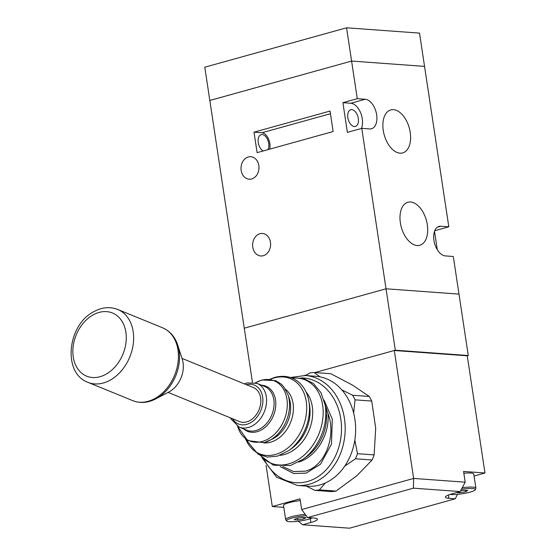 <?xml version="1.0" encoding="UTF-8"?>
<svg xmlns="http://www.w3.org/2000/svg" width="556" height="556" viewBox="0 0 556 556"><rect width="100%" height="100%" fill="white"/><g stroke="black" fill="none" stroke-linecap="round" stroke-linejoin="round"><path stroke-width="0.83" d="M306.224 515.739A13.678 2.273 171.4 0 0 291.726 518.116A13.678 2.273 171.4 0 0 286.681 520.937A13.678 2.273 171.4 0 0 294.965 521.563A13.678 2.273 171.4 0 0 308.49 519.255A13.678 2.273 171.4 0 0 312.236 517.921M286.681 520.937L285.742 519.784A14.435 2.398 -8.6 0 1 285.645 519.561A14.435 2.398 -8.6 0 1 291.066 516.802A14.435 2.398 -8.6 0 1 305.216 514.376M300.303 500.574A14.435 2.398 171.4 0 0 288.939 502.728A14.435 2.398 171.4 0 0 283.511 505.487L285.645 519.561M294.173 519.7L297.891 519.957L303.819 518.936L306.036 517.664L302.325 517.414L296.39 518.435L294.173 519.7M297.627 518.22L297.891 519.957M303.604 517.504L303.819 518.936M325.378 482.969L319.38 489.871A59.047 46.968 94.2 0 1 314.898 490.371L331.55 491.587A59.047 46.968 -85.8 0 0 336.032 491.087L356.841 475.748L372.103 460A59.047 46.968 -85.8 0 0 374.125 454.898L375.703 428.183L371.728 401.064A59.047 46.968 -85.8 0 0 370.546 398.721A59.047 46.968 -85.8 0 0 369.274 396.463L352.817 385.287L330.806 373.708L314.154 372.492L319.992 376.836M341.794 389.853L352.622 395.247A59.047 46.968 94.2 0 1 353.894 397.512A59.047 46.968 94.2 0 1 355.075 399.847L371.728 401.064M352.622 395.247L369.274 396.463M305.821 375.543L309.671 372.993A59.047 46.968 94.2 0 1 314.154 372.492M314.898 490.371L306.231 486.083M319.38 489.871L336.032 491.087M354.825 440.074L357.473 453.682A59.047 46.968 94.2 0 1 355.451 458.79L372.103 460M355.451 458.79L344.748 466.143M357.473 453.682L374.125 454.898M355.075 399.847L353.637 412.99M450.117 494.416A13.678 2.273 171.4 0 0 470.195 492.109A13.678 2.273 171.4 0 0 475.304 489.725A13.678 2.273 171.4 0 0 461.397 489.308M462.224 487.751A14.435 2.398 -8.6 0 1 475.887 488.105A14.435 2.398 -8.6 0 1 475.86 488.342L475.304 489.725M475.887 488.105L473.761 474.032A14.435 2.398 171.4 0 0 463.836 473.239M456.497 492.602L459.597 492.811L465.525 491.796L467.742 490.524L464.031 490.267L460.563 490.865M459.437 491.782L459.597 492.811M465.309 490.357L465.525 491.796M266.095 465.49L272.301 506.523L300.038 498.808L301.665 509.56L413.643 478.431L465.191 482.184L463.565 471.439L484.978 472.996L467.248 355.805L394.294 350.488L413.643 478.431L413.393 488.168L307.579 517.58L301.665 509.56M394.294 350.488L314.932 372.555L395.316 350.204L468.277 355.52L453.3 256.497L445.37 255.92A15.22 8.868 74.5 0 1 433.93 240.407A15.22 8.868 74.5 0 1 439.052 226.41A15.22 8.868 74.5 0 1 440.88 226.236L448.81 226.813L424.548 66.379L351.594 61.063L357.279 98.676L342.899 102.679L347.382 132.356L361.768 128.36L386.031 288.793L458.992 294.11L386.031 288.793L395.316 350.204M306.995 374.758L304.486 375.453L306.995 374.758M272.301 506.523L283.796 507.357M474.066 476.033L484.978 472.996M465.191 482.184L460.187 491.573L451.965 493.86A17.055 2.829 171.4 0 0 445.412 497.161A17.055 2.829 171.4 0 0 448.921 498.322L455.267 498.788L457.442 494.353M460.187 491.573L413.393 488.168M298.287 521.229L302.666 524.788L310.88 522.508A17.055 2.829 171.4 0 0 317.441 519.207A17.055 2.829 171.4 0 0 313.925 518.039L307.579 517.58M302.666 524.788L349.453 528.2L455.267 498.788M324.975 404.379L327.977 413.504A39.01 28.898 112.2 0 1 298.69 462.071M168.1 392.404L239.511 421.573A18.369 13.608 -67.8 0 0 246.697 421.879A18.369 13.608 -67.8 0 0 260.416 405.157A18.369 13.608 -67.8 0 0 253.404 387.56L181.993 358.391M282.837 466.623L293.686 471.578L305.341 471.154C325.302 466.289 336.63 435.668 327.977 413.504M354.895 419.238A55.113 43.841 94.2 0 1 307.746 486.194L297.272 485.43A55.113 43.841 94.2 0 0 344.428 418.473A55.113 43.841 94.2 0 0 305.286 375.502L315.752 376.266A55.113 43.841 94.2 0 1 354.895 419.238M155.861 398.847A38.614 28.599 112.2 0 0 157.251 398.075A38.614 28.599 112.2 0 0 177.767 345.227L182.257 359.211A23.616 17.493 112.2 0 1 169.705 391.535A23.616 17.493 112.2 0 1 168.864 392.008L155.861 398.847C147.979 402.919 140.272 403.517 132.738 400.64A39.365 29.155 -67.8 0 0 155.722 398.033A39.365 29.155 -67.8 0 0 178.226 360.733A39.365 29.155 -67.8 0 0 162.505 327.755L117.705 309.456A39.365 29.155 112.2 0 1 133.426 342.433A39.365 29.155 112.2 0 1 110.922 379.741A39.365 29.155 112.2 0 1 87.938 382.34L132.738 400.64M251.666 178.962A11.287 8.979 94.2 0 1 249.178 179.213A11.287 8.979 94.2 0 1 241.019 168.871A11.287 8.979 94.2 0 1 248.337 156.959A11.287 8.979 94.2 0 1 250.819 156.709A11.287 8.979 94.2 0 1 258.985 167.05A11.287 8.979 94.2 0 1 251.666 178.962M263.273 255.725A11.287 8.979 94.2 0 1 260.792 255.975A11.287 8.979 94.2 0 1 252.632 245.634A11.287 8.979 94.2 0 1 259.944 233.722A11.287 8.979 94.2 0 1 262.432 233.471A11.287 8.979 94.2 0 1 270.591 243.813A11.287 8.979 94.2 0 1 263.273 255.725M427.321 224.742A22.309 13.003 74.5 0 0 407.868 202.273A22.309 13.003 74.5 0 0 400.362 222.775A22.309 13.003 74.5 0 0 419.815 245.252A22.309 13.003 74.5 0 0 427.321 224.742M410.224 132.397A22.309 13.003 74.5 0 0 390.764 109.921A22.309 13.003 74.5 0 0 383.258 130.431A22.309 13.003 74.5 0 0 402.711 152.907A22.309 13.003 74.5 0 0 410.224 132.397M347.841 117.712A8.66 5.046 -105.5 0 1 350.753 109.754A8.66 5.046 -105.5 0 1 358.307 118.477A8.66 5.046 -105.5 0 1 355.388 126.441A8.66 5.046 -105.5 0 1 347.841 117.712M263.19 150.961A8.66 5.046 -105.5 0 1 258.255 142.614A8.66 5.046 -105.5 0 1 261.167 134.656A8.66 5.046 -105.5 0 1 268.722 143.379A8.66 5.046 -105.5 0 1 267.86 149.668M346.562 27.8L204.789 67.206L209.82 100.476L351.594 61.063L424.548 66.379L419.516 33.117L346.562 27.8L351.594 61.063L209.82 100.476L244.265 328.207L386.031 288.793L244.265 328.207L252.445 382.333M257.108 152.657L333.127 131.522L330.035 111.054L254.009 132.182L257.108 152.657M434.757 230.719L448.81 226.813M437.294 249.741L434.514 231.365M361.768 128.36L369.698 128.936A15.22 8.868 74.5 0 0 371.533 128.763A15.22 8.868 74.5 0 0 376.37 113.236A15.22 8.868 74.5 0 0 365.209 99.253L357.279 98.676M361.442 128.45A15.22 8.868 74.5 0 0 360.545 112.625A15.22 8.868 74.5 0 0 350.829 103.256L342.899 102.679M269.59 149.182A10.494 6.116 74.5 0 0 268.388 138.646A10.494 6.116 74.5 0 0 261.939 132.759L254.009 132.182M467.248 355.805L468.277 355.52M448.421 495.014L448.921 498.322M310.304 518.692L310.88 522.508M305.925 391.799A36.724 27.202 112.2 0 1 310.151 427.494A36.724 27.202 112.2 0 1 284.45 454.495A36.724 27.202 112.2 0 1 279.988 455.315M285.395 389.117A29.677 21.983 112.2 0 1 292.011 418.216A29.677 21.983 112.2 0 1 270.563 442.222A29.677 21.983 112.2 0 1 263.447 442.854M237.662 426.382A32.456 24.04 -67.8 0 0 262.314 441.45A32.456 24.04 -67.8 0 0 287.299 403.802A32.456 24.04 -67.8 0 0 261.459 380.283A32.456 24.04 -67.8 0 0 255.447 382.827M245.898 439.428A40.623 30.087 -67.8 0 0 275.442 454.467A40.623 30.087 -67.8 0 0 306.71 407.346A40.623 30.087 -67.8 0 0 274.372 377.906A40.623 30.087 -67.8 0 0 270.466 379.282M260.646 455.454A45.001 33.332 -67.8 0 0 288.536 463.919A45.001 33.332 -67.8 0 0 323.133 414.665A45.001 33.332 -67.8 0 0 292.213 378.156M291.976 448.247A36.168 26.792 -67.8 0 0 309.539 405.241L308.9 401.439A41.276 30.573 112.2 0 1 288.856 450.513L291.976 448.247M237.593 426.341L247.601 440.602L264.135 442.673L272.537 438.997A28.912 21.413 -67.8 0 0 289.183 398.235L287.904 394.489A32.839 24.325 112.2 0 1 269 440.776A32.839 24.325 112.2 0 1 264.288 442.618M239.156 427.098L246.655 430.156A23.616 17.493 -67.8 0 0 255.899 430.552A23.616 17.493 -67.8 0 0 273.538 409.056A23.616 17.493 -67.8 0 0 264.517 386.427L257.018 383.369A23.616 17.493 112.2 0 1 266.039 405.998A23.616 17.493 112.2 0 1 248.4 427.488A23.616 17.493 112.2 0 1 239.156 427.098L230.969 418.925L230.538 417.903M261.556 385.218A24.367 18.049 112.2 0 1 275.672 406.631A24.367 18.049 112.2 0 1 257.046 431.72A24.367 18.049 112.2 0 1 243.695 428.947M232.54 418.724A20.996 15.547 -67.8 0 0 246.732 424.353A20.996 15.547 -67.8 0 0 262.898 400.146A20.996 15.547 -67.8 0 0 246.433 384.71M324.016 400.077L332.3 419.12L331.466 444.14L320.534 464.211L306.161 473.107L293.728 473.538L280.273 466.574M264.517 460.159A52.486 41.749 -85.8 0 0 315.155 478.396A52.486 41.749 -85.8 0 0 340.786 418.932A52.486 41.749 -85.8 0 0 301.505 377.92M306.968 456.434A39.149 28.995 -67.8 0 0 325.983 409.89L325.177 405.122A45.55 33.735 112.2 0 1 303.055 459.277L306.968 456.434M92.532 315.238A34.118 25.27 -67.8 0 0 73.781 359.69A34.118 25.27 -67.8 0 0 106.578 373.896A34.118 25.27 -67.8 0 0 125.329 329.444A34.118 25.27 -67.8 0 0 92.532 315.238M350.829 103.256L365.209 99.253M437.391 227.209L440.88 226.236M261.939 132.759L330.438 113.723M255.371 382.806L261.925 379.991L275.637 380.624L281.225 384.12L283.657 386.663L287.904 394.489M288.856 450.513L277.465 456.128L267.471 457.088L258.22 454.328L245.481 439.094M269.938 379.227L275.032 377.336C293.262 372.687 306.245 384.849 308.9 401.439M303.055 459.277L290.51 465.462L273.399 465.219L259.867 455.128M257.018 383.369L247.114 382.917L244.431 383.89M261.959 457.685L276.561 477.187L297.272 485.43M290.468 377.51L305.286 375.502M325.177 405.122L321.02 392.772L313.431 383.473L303.166 378.288L291.434 377.851M117.705 309.456C109.636 306.412 101.449 307.273 93.144 312.048C67.29 325.642 62.494 373.291 87.938 382.34M177.767 345.227C174.987 336.797 169.9 330.973 162.505 327.755"/></g></svg>
